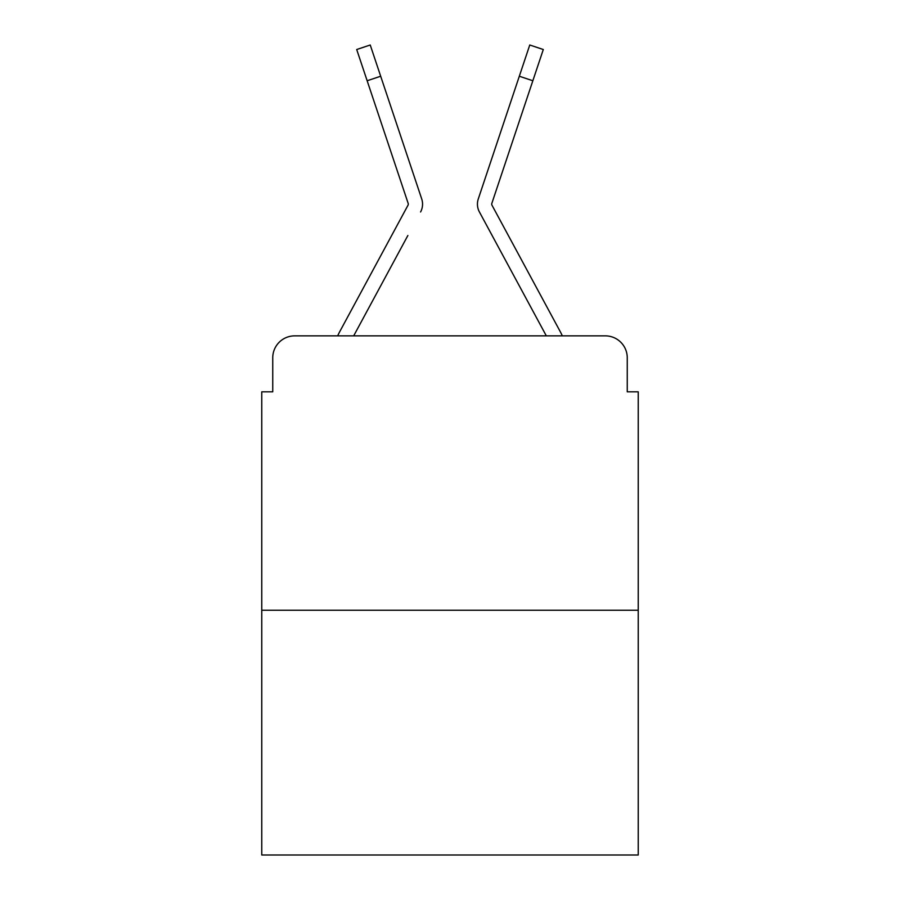 <?xml version="1.0" encoding="UTF-8"?>
<svg xmlns="http://www.w3.org/2000/svg" width="900" height="900" viewBox="0 0 900 900"><rect width="100%" height="100%" fill="white"/><g stroke="black" fill="none" stroke-linecap="round" stroke-linejoin="round"><path stroke-width="1.35" d="M272.745 357.806L272.745 391.826L272.745 357.806A21.949 21.949 0 0 1 294.694 335.858L337.691 335.858A54.877 54.877 0 0 1 339.705 331.729L408.026 205.189A2.194 2.194 0 0 0 408.184 203.445L356.704 49.523L370.238 45L356.704 49.523L370.238 45L356.704 49.523L370.238 45L356.704 49.523L370.238 45L356.704 49.523L370.238 45L356.704 49.523L370.238 45L380.678 76.23L367.155 80.752M638.235 610.245L261.765 610.245L261.765 855L638.235 855L638.235 391.826L627.255 391.826L627.255 357.806A21.949 21.949 0 0 0 605.306 335.858L294.694 335.858M261.765 610.245L261.765 391.826L272.745 391.826M407.869 235.507L353.689 335.858L405.461 239.974L353.689 335.858L405.461 239.974L353.689 335.858L405.461 239.974L353.689 335.858L364.387 335.858M535.613 335.858L546.311 335.858L479.419 211.972A16.459 16.459 0 0 1 478.294 198.922L529.762 45L543.296 49.523L529.762 45L543.296 49.523L529.762 45L543.296 49.523L529.762 45L543.296 49.523L529.762 45L543.296 49.523L529.762 45L543.296 49.523L529.762 45L543.296 49.523L532.845 80.752L519.322 76.23M491.704 204.143A2.194 2.194 0 0 1 491.816 203.445A2.194 2.194 0 0 0 491.704 204.143A2.194 2.194 0 0 1 491.816 203.445A2.194 2.194 0 0 0 491.704 204.143A2.194 2.194 0 0 1 491.816 203.445A2.194 2.194 0 0 0 491.704 204.143A2.194 2.194 0 0 1 491.816 203.445A2.194 2.194 0 0 0 491.974 205.189L560.295 331.729A54.877 54.877 0 0 1 562.309 335.858L605.306 335.858M627.255 391.826L627.255 357.806M420.581 211.972A16.459 16.459 0 0 0 421.706 198.922L380.678 76.23M507.262 112.275L478.294 198.922M408.026 205.189A2.194 2.194 0 0 0 408.296 204.143A2.194 2.194 0 0 1 408.026 205.189A2.194 2.194 0 0 0 408.296 204.143A2.194 2.194 0 0 1 408.026 205.189A2.194 2.194 0 0 0 408.296 204.143A2.194 2.194 0 0 1 408.026 205.189A2.194 2.194 0 0 0 408.184 203.445A2.194 2.194 0 0 1 408.296 204.143A2.194 2.194 0 0 0 408.184 203.445A2.194 2.194 0 0 1 408.296 204.143A2.194 2.194 0 0 0 408.184 203.445A2.194 2.194 0 0 1 408.296 204.143A2.194 2.194 0 0 0 408.184 203.445M492.131 235.507L479.419 211.972M392.738 112.275L421.706 198.922M356.704 49.523L370.238 45L356.704 49.523M491.816 203.445L532.845 80.752M543.296 49.523L529.762 45"/></g></svg>
